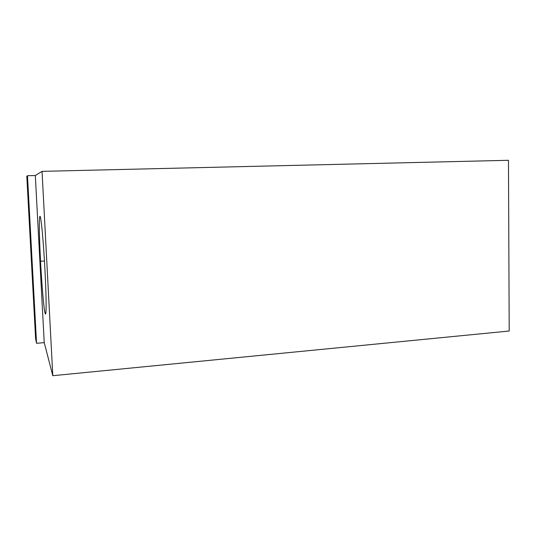 <?xml version="1.0" encoding="UTF-8"?>
<svg xmlns="http://www.w3.org/2000/svg" width="536" height="536" viewBox="0 0 536 536"><rect width="100%" height="100%" fill="white"/><g stroke="black" fill="none" stroke-linecap="round" stroke-linejoin="round"><path stroke-width="0.8" d="M40.542 261.22C39.255 235.947 39.007 221.046 39.791 216.517L40.019 216.323C41.138 216.866 43.416 240.865 44.95 269.729C46.237 296.053 46.471 310.813 45.647 314.016L45.185 313.627C43.872 309.359 41.888 286.365 40.542 261.22L44.454 260.999M36.555 343.301L44.233 342.645L52.803 375.703L509.2 331.02L508.47 160.298L42.049 171.359L35.316 175.52L27.483 175.721L26.8 176.284L35.611 338.725L36.555 343.301L27.483 175.721M52.803 375.703L42.049 171.359M44.233 342.645L35.316 175.52M45.185 313.627L45.768 313.587M39.791 216.517L40.153 216.504"/></g></svg>
